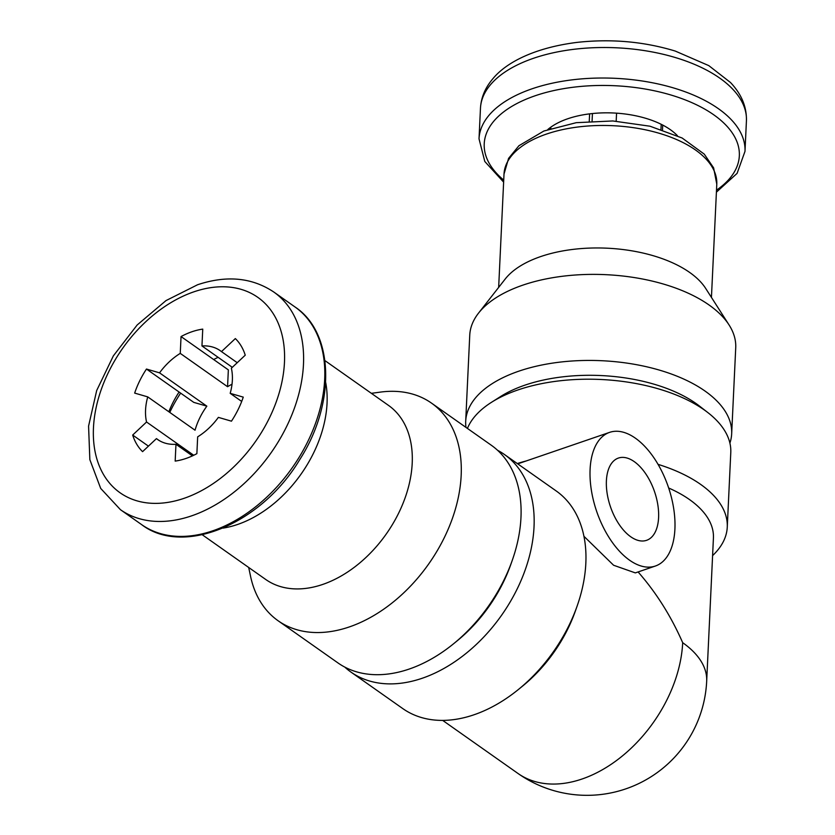 <?xml version="1.0" encoding="UTF-8"?>
<svg xmlns="http://www.w3.org/2000/svg" width="835" height="835" viewBox="0 0 835 835"><rect width="100%" height="100%" fill="white"/><g stroke="black" fill="none" stroke-linecap="round" stroke-linejoin="round"><path stroke-width="1.25" d="M550.766 128.548L550.829 127.171A73.355 36.844 2.7 0 1 589.614 113.863A73.355 36.844 2.7 0 1 616.564 113.163A73.355 36.844 2.7 0 1 661.205 124.3A73.355 36.844 2.7 0 1 677.404 135.677M589.259 121.273L589.614 113.863M660.965 129.3L661.205 124.3M616.188 121.138L616.564 113.163M158.942 440.379L156.448 438.615L142.576 451.651A73.355 49.787 125.2 0 1 132.681 435.045L146.553 422.009A54.338 36.886 -54.8 0 1 147.732 396.886L195.046 430.213A54.338 36.886 125.2 0 1 206.85 406.165L193.772 402.376L179.097 392.033A73.355 49.787 -54.8 0 0 168.847 411.759M232.026 384.225A54.338 36.886 125.2 0 0 227.558 386.709L228.352 369.884L181.049 336.557A73.355 49.787 125.2 0 1 202.748 329.115L201.955 345.94A54.338 36.886 -54.8 0 1 220.252 350.69A54.338 36.886 -54.8 0 1 221.484 351.608L235.345 338.572A73.355 49.787 125.2 0 1 245.239 355.178L231.368 368.214A54.338 36.886 -54.8 0 1 230.189 393.337L243.256 397.126A73.355 49.787 125.2 0 1 231.452 421.174L218.373 417.375A54.338 36.886 -54.8 0 1 197.665 436.841L196.872 453.655A73.355 49.787 125.2 0 1 175.173 461.097L175.966 444.283A54.338 36.886 -54.8 0 1 157.669 439.534A54.338 36.886 -54.8 0 1 156.448 438.615M147.732 396.886L134.665 393.097A73.355 49.787 125.2 0 1 146.469 369.049L159.548 372.848A54.338 36.886 -54.8 0 1 180.256 353.382L181.049 336.557M668.668 488.005A119.822 60.172 2.7 0 1 713.424 537.98L706.681 681.141A119.822 60.172 2.7 0 0 682.686 642.689L682.686 642.689C671.037 616.126 656.174 592.547 638.097 571.954M517.293 463.55A133.13 66.863 2.7 0 1 526.405 460.899M658.043 464.354A133.13 66.863 2.7 0 1 727.264 527.115A133.13 66.863 2.7 0 1 712.599 555.599M467.423 428.418A133.13 66.863 2.7 0 1 491.366 402.386A133.13 66.863 2.7 0 1 707.882 412.605A133.13 66.863 2.7 0 1 730.782 452.56L727.264 527.115M583.916 536.279L613.6 565.253L635.331 572.894L655.412 566.015A70.641 37.857 -108.9 0 1 596.691 511.479A70.641 37.857 -108.9 0 1 609.581 432.373A70.641 37.857 -108.9 0 1 654.16 458.154A70.641 37.857 -108.9 0 1 674.91 529.077A70.641 37.857 -108.9 0 1 655.412 566.015M344.772 667.082A133.13 90.357 -54.8 0 0 350.992 672.112L402.814 708.612A133.13 90.357 -54.8 0 0 518.472 689.439L522.574 686.099A119.822 81.329 -54.8 0 0 575.284 611.272L577.048 606.293A133.13 90.357 -54.8 0 0 556.162 490.928L504.34 454.428A133.13 90.357 -54.8 0 0 497.514 450.253M518.472 689.439A133.13 90.357 -54.8 0 0 577.048 606.293M350.992 672.112A133.13 90.357 -54.8 0 0 501.543 615.311A133.13 90.357 -54.8 0 0 504.34 454.428M491.366 402.386L500.499 396.583A122.265 61.404 2.7 0 1 699.344 405.967L707.882 412.605M465.972 427.395A133.13 66.863 2.7 0 1 465.7 421.237A133.13 66.863 2.7 0 1 601.837 360.72A133.13 66.863 2.7 0 1 731.669 433.783A133.13 66.863 2.7 0 1 729.905 443.114M465.7 421.237L469.75 335.19A133.13 66.863 2.7 0 1 478.507 313.156A133.13 66.863 2.7 0 1 605.886 274.673A133.13 66.863 2.7 0 1 729.08 324.972A133.13 66.863 2.7 0 1 735.729 347.725L731.669 433.783M478.507 313.156L505.238 278.984A106.504 53.492 2.7 0 1 607.139 248.193A106.504 53.492 2.7 0 1 705.69 288.43L729.08 324.972M547.781 129.561A73.355 36.844 2.7 0 1 550.829 127.171M248.694 567.476L250.542 576.223A133.13 90.357 -54.8 0 0 278.139 620.781L337.945 662.917A133.13 90.357 -54.8 0 0 453.603 643.743L456.943 641.019A122.265 82.989 -54.8 0 0 510.738 564.658L512.179 560.598A133.13 90.357 -54.8 0 0 491.293 445.232L431.476 403.096A133.13 90.357 -54.8 0 0 380.238 392.126L371.366 393.327M453.603 643.743A133.13 90.357 -54.8 0 0 512.179 560.598M278.139 620.781A133.13 90.357 -54.8 0 0 428.679 563.98A133.13 90.357 -54.8 0 0 431.476 403.096M202.268 534.765L265.78 579.511A106.504 72.29 -54.8 0 0 386.219 534.066A106.504 72.29 -54.8 0 0 388.452 405.361L324.951 360.626M218.112 357.328A73.355 49.787 -54.8 0 0 213.676 359.541M658.596 517.585A43.472 23.296 -108.9 0 1 646.593 540.318A43.472 23.296 -108.9 0 1 610.458 506.751A43.472 23.296 -108.9 0 1 618.391 458.071A43.472 23.296 -108.9 0 1 645.82 473.936A43.472 23.296 -108.9 0 1 658.596 517.585M662.489 129.801L662.719 125.073M592.078 121.085L592.433 113.55M232.307 367.327L201.955 345.94M237.234 362.703L221.484 351.608M241.701 401.447L230.189 393.337M192.436 455.879L175.966 444.283M193.751 455.263L146.553 422.009M206.85 406.165L159.548 372.848M227.558 386.709L180.256 353.382M179.097 392.033L146.469 369.049M148.432 446.14L132.681 435.045M193.835 291.843A119.551 81.141 -54.8 0 0 103.843 475.094A119.551 81.141 -54.8 0 0 269.214 418.387A119.551 81.141 -54.8 0 0 193.835 291.843M442.686 720.407L517.982 773.46A119.822 81.329 -54.8 0 0 620.562 757.418A119.822 81.329 -54.8 0 0 682.686 642.689M498.662 287.376L504.006 174.118A106.504 53.492 2.7 0 1 612.921 125.699A106.504 53.492 2.7 0 1 716.785 184.149L711.441 297.417M503.724 180.12A127.703 64.138 2.7 0 1 530.1 97.601A127.703 64.138 2.7 0 1 698.008 105.523A127.703 64.138 2.7 0 1 716.503 190.161M503.63 182.134L484.801 161.479L479.019 138.829A133.13 66.863 2.7 0 1 615.155 78.313A133.13 66.863 2.7 0 1 744.987 151.375L746.427 120.866A133.13 66.863 2.7 0 0 616.585 47.804A133.13 66.863 2.7 0 0 480.459 108.32C481.075 97.57 485.187 87.748 492.786 78.845C505.937 62.625 534.431 47.678 577.267 42.366C611.251 38.65 643.921 41.552 675.275 51.071L708.811 65.631L730.479 82.498C741.49 94.084 746.803 106.88 746.427 120.866M223.06 528.106A106.504 72.29 -54.8 0 0 325.671 382.44M180.652 393.128A96.996 65.829 -54.8 0 0 169.787 412.417M294.995 306.956C333.969 332.601 336.067 402.898 299.942 459.281C261.616 524.004 183.293 556.621 141.647 524.63A133.13 90.357 -54.8 0 0 292.198 467.83A133.13 90.357 -54.8 0 0 294.995 306.956L273.786 292.02C251.993 277.502 226.588 275.08 197.582 284.745L166.008 300.59L137.149 325.003L113.362 355.867L96.683 390.54L88.573 426.09L89.846 459.636L100.691 488.412L120.449 509.694A133.13 90.357 -54.8 0 0 270.989 452.894A133.13 90.357 -54.8 0 0 273.786 292.02M504.006 174.118L508.578 158.389L518.942 145.718L543.877 131.022L576.234 122.682L612.817 120.96L650.016 126.221L682.111 137.994L704.26 154.131L713.622 167.866L716.785 184.149M716.409 192.165L737.096 173.377L744.987 151.375M479.019 138.829L480.459 108.32M141.647 524.63L120.449 509.694M517.982 773.46A119.822 119.822 0 0 0 706.681 681.141M517.742 463.863L609.581 432.373"/></g></svg>
